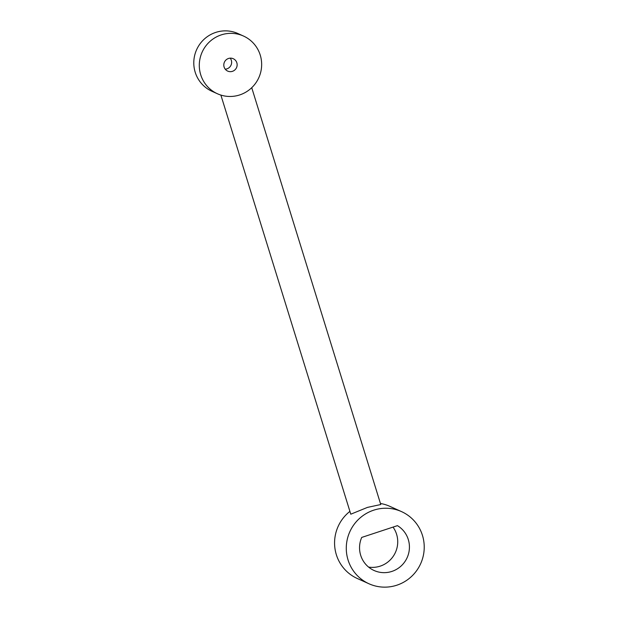 <?xml version="1.0" encoding="UTF-8"?>
<svg xmlns="http://www.w3.org/2000/svg" width="618" height="618" viewBox="0 0 618 618"><rect width="100%" height="100%" fill="white"/><g stroke="black" fill="none" stroke-linecap="round" stroke-linejoin="round"><path stroke-width="0.93" d="M221.19 34.909A31.665 31.078 -65.7 0 1 243.492 36.045A31.665 31.078 -65.7 0 1 261.592 66.497A31.665 31.078 -65.7 0 1 239.761 94.909A31.665 31.078 -65.7 0 1 217.459 93.774A31.665 31.078 -65.7 0 1 199.359 63.322A31.665 31.078 -65.7 0 1 221.19 34.909M217.459 93.774L211.951 91.286A31.665 31.078 -65.7 0 1 193.851 60.842A31.665 31.078 -65.7 0 1 215.682 32.43A31.665 31.078 -65.7 0 1 237.984 33.565L243.492 36.045M361.715 537.428L397.436 525.648A25.33 24.867 -65.7 0 1 406.52 558.942A25.33 24.867 -65.7 0 1 374.083 570.499A25.33 24.867 -65.7 0 1 361.715 537.428M368.583 567.085A25.33 24.867 114.3 0 0 393.944 555.211A25.33 24.867 114.3 0 0 393.033 527.1M396.864 585.192A39.575 38.849 114.3 0 0 424.149 549.672A39.575 38.849 114.3 0 0 401.522 511.611A39.575 38.849 114.3 0 0 373.643 510.198A39.575 38.849 114.3 0 0 346.358 545.709A39.575 38.849 114.3 0 0 368.985 583.771A39.575 38.849 114.3 0 0 396.864 585.192M220.873 95.072L350.785 514.199L367.447 507.401L380.765 504.535L251.735 87.702M380.441 503.485A39.575 38.849 -65.7 0 1 389.819 506.335L401.522 511.611M368.985 583.771L357.281 578.494A39.575 38.849 -65.7 0 1 349.773 511.488M232.461 71.333A6.783 6.651 -65.7 0 1 224.411 62.171A6.783 6.651 -65.7 0 1 237.134 65.245A6.783 6.651 -65.7 0 1 232.461 71.333M225.238 69.177A6.783 6.651 114.3 0 0 230.205 58.162"/></g></svg>
